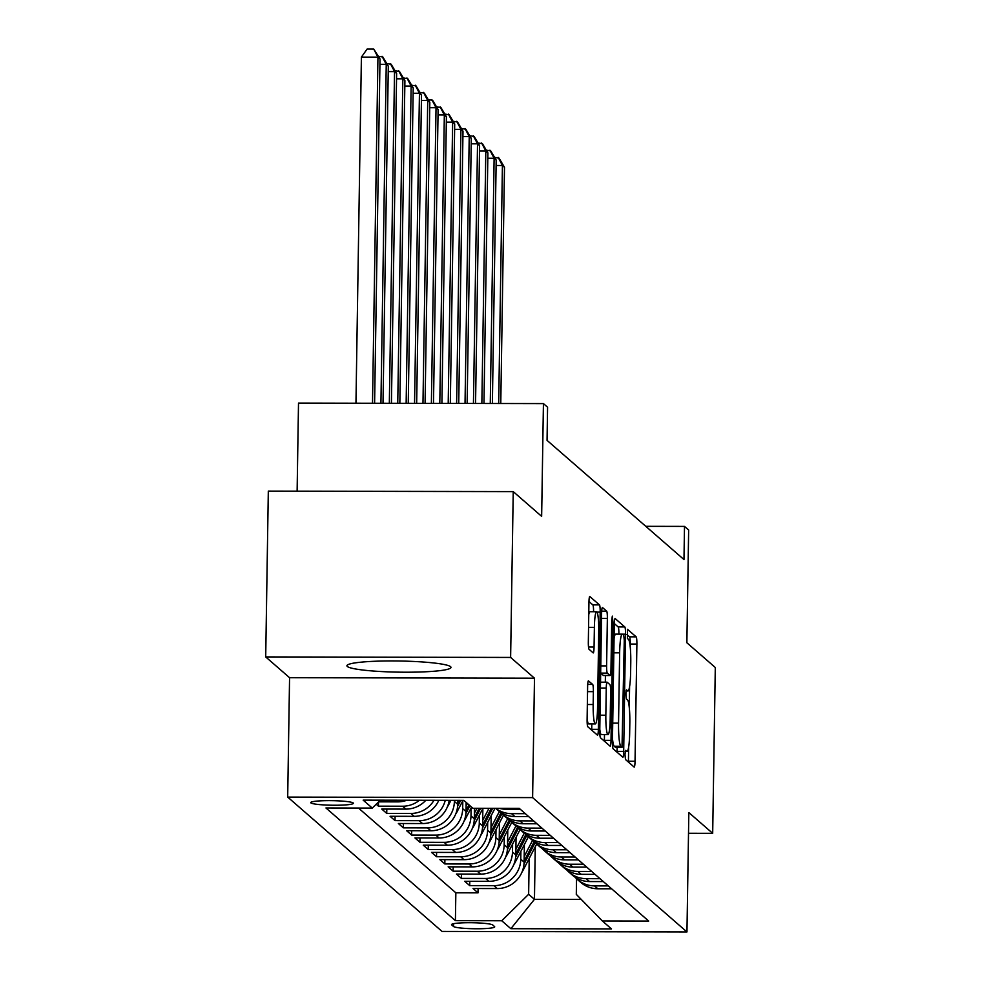 <?xml version="1.0" encoding="UTF-8"?>
<svg xmlns="http://www.w3.org/2000/svg" width="981" height="981" viewBox="0 0 981 981"><rect width="100%" height="100%" fill="white"/><g stroke="black" fill="none" stroke-linecap="round" stroke-linejoin="round"><path stroke-width="1.47" d="M624.971 754.475L625.473 759.527L634.131 767.068A6.548 0.822 90.1 0 0 634.217 767.105A6.548 0.822 90.1 0 0 635.038 761.256L636.89 644.076A6.548 0.822 90.1 0 0 636.166 636.853L627.46 629.287L627.374 638.435L628.49 639.404A20.957 2.624 90.1 0 1 630.771 662.506L630.624 672.279A20.957 2.624 90.1 0 1 627.975 690.967A20.957 2.624 90.1 0 1 627.681 690.845L626.503 689.839L625.927 693.923L626.418 698.987L627.546 699.956A20.957 2.624 90.1 0 1 629.827 723.058L629.667 732.819A20.957 2.624 90.1 0 1 627.018 751.507A20.957 2.624 90.1 0 1 626.736 751.385L625.547 750.391L624.971 754.475M347.323 666.467A52.042 5.579 -179.1 0 0 402.149 672.193A52.042 5.579 -179.1 0 0 450.99 667.387A52.042 5.579 -179.1 0 0 450.586 666.688A52.042 5.579 -179.1 0 0 395.76 660.961A52.042 5.579 -179.1 0 0 346.918 665.756A52.042 5.579 -179.1 0 0 347.323 666.467M310.879 802.899A21.349 2.293 -179.1 0 0 333.368 805.242A21.349 2.293 -179.1 0 0 353.405 803.28A21.349 2.293 -179.1 0 0 353.234 802.985A21.349 2.293 -179.1 0 0 330.744 800.643A21.349 2.293 -179.1 0 0 310.707 802.605A21.349 2.293 -179.1 0 0 310.879 802.899M588.539 680.851A6.548 0.822 90.1 0 0 588.453 680.814A6.548 0.822 90.1 0 0 587.619 686.663L587.104 719.539A6.548 0.822 90.1 0 0 587.815 726.762L597.429 735.125A6.548 0.822 90.1 0 0 597.515 735.161A6.548 0.822 90.1 0 0 598.349 729.324L600.188 612.132A6.548 0.822 90.1 0 0 599.477 604.909L589.863 596.546A6.548 0.822 90.1 0 0 589.777 596.509A6.548 0.822 90.1 0 0 588.943 602.346L588.33 642.065A6.548 0.822 90.1 0 0 589.041 649.275L593.149 652.856A6.548 0.822 90.1 0 0 593.235 652.905A6.548 0.822 90.1 0 0 594.069 647.055L594.376 627.362A17.523 2.195 90.1 0 1 596.595 611.739A17.523 2.195 90.1 0 1 598.729 631.163L597.527 708.307A17.523 2.195 90.1 0 1 595.308 723.929A17.523 2.195 90.1 0 1 593.162 704.517L593.37 691.654A6.548 0.822 90.1 0 0 592.659 684.431L588.367 680.851M688.503 833.274L712.684 833.323L715.296 667.509L686.872 642.763L688.65 530.01L684.493 526.392L683.978 559.562L547.055 440.371L547.57 407.213L543.425 403.596L298.506 403.093L297.12 491.162M510.623 657.442L265.704 656.927L289.567 677.699L534.486 678.202L510.623 657.442L513.235 491.616L541.647 516.362L543.425 403.596M534.486 678.202L532.609 797.602L686.958 931.95L442.039 931.435L287.691 797.087L532.609 797.602M712.684 833.323L688.834 812.562L686.958 931.95M612.438 741.587A6.548 0.822 90.1 0 0 613.15 748.81L622.763 757.173A6.548 0.822 90.1 0 0 622.849 757.209A6.548 0.822 90.1 0 0 623.683 751.372L625.522 634.18A6.548 0.822 90.1 0 0 624.811 626.957L615.197 618.594A6.548 0.822 90.1 0 0 615.112 618.557A6.548 0.822 90.1 0 0 614.278 624.394L612.438 741.587M610.096 746.149L600.482 737.786A6.548 0.822 90.1 0 1 599.771 730.563L601.611 613.37A6.548 0.822 90.1 0 1 602.444 607.533A6.548 0.822 90.1 0 1 602.53 607.57L606.65 611.151A6.548 0.822 90.1 0 1 607.362 618.373L606.614 665.903A6.548 0.822 90.1 0 0 607.325 673.113L610.047 675.492A6.548 0.822 90.1 0 0 610.145 675.529A6.548 0.822 90.1 0 0 610.967 669.692L611.739 620.213L612.328 616.117L612.88 621.206L611.016 740.348A6.548 0.822 90.1 0 1 610.182 746.185A6.548 0.822 90.1 0 1 610.096 746.149M265.704 656.927L268.316 491.113L513.235 491.616M376.201 804.224L378.433 806.161L378.507 801.955M419.476 800.238A26.683 26.328 131 0 1 402.602 806.223L405.913 809.104L381.756 809.055L386.735 813.384L386.808 809.067M434.007 800.275A26.683 26.328 131 0 1 410.892 813.445L414.215 816.327L390.058 816.278L395.036 820.619L395.098 816.29M445.276 800.3A26.683 26.328 131 0 1 419.194 820.668L422.517 823.55L398.36 823.5L403.338 827.841L403.399 823.513M454.411 800.312L454.387 801.416A26.683 26.328 131 0 1 427.495 827.89L430.818 830.772L406.649 830.723L411.628 835.064L411.701 830.735M462.811 800.692L462.689 808.638A26.683 26.328 131 0 1 435.797 835.113L439.108 837.995L414.951 837.946L419.929 842.287L420.003 837.958M471.113 807.915L470.99 815.861A26.683 26.328 131 0 1 444.086 842.336L447.41 845.217L423.252 845.168L428.231 849.509L428.292 845.181M479.402 815.137L479.28 823.084A26.683 26.328 131 0 1 452.388 849.558L455.711 852.44L431.542 852.391L436.52 856.732L436.594 852.403M487.704 822.36L487.582 830.306A26.683 26.328 131 0 1 460.69 856.781L464.001 859.675L439.844 859.614L444.822 863.954L444.896 859.626M496.006 829.583L495.883 837.529A26.683 26.328 131 0 1 468.979 864.003L472.302 866.897L448.145 866.836L453.124 871.177L453.185 866.848M504.308 836.818L504.173 844.751A26.683 26.328 131 0 1 477.281 871.226L480.604 874.12L456.447 874.059L461.426 878.4L461.487 874.071M512.597 844.04L512.474 851.974A26.683 26.328 131 0 1 485.583 878.449L488.906 881.343L464.736 881.294L469.715 885.622L493.884 885.671A26.683 26.328 -49 0 0 520.776 859.197L520.899 851.263M469.789 881.294L469.715 885.622M430.818 830.772A26.683 26.328 -49 0 0 457.71 804.297L457.771 800.324M439.108 837.995A26.683 26.328 -49 0 0 466.012 811.52L466.147 802.409M447.41 845.217A26.683 26.328 -49 0 0 474.301 818.743L474.473 808.283M455.711 852.44A26.683 26.328 -49 0 0 482.603 825.965L482.873 808.442M464.001 859.675A26.683 26.328 -49 0 0 490.905 833.188L491.174 815.665M472.302 866.897A26.683 26.328 -49 0 0 499.194 840.41L499.476 822.887M480.604 874.12A26.683 26.328 -49 0 0 507.496 847.645L507.778 830.11M488.906 881.343A26.683 26.328 -49 0 0 515.798 854.868L516.067 837.333M494.559 926.579L492.732 924.985A20.687 2.22 -179.1 0 0 470.941 922.716A20.687 2.22 -179.1 0 0 451.53 924.617A20.687 2.22 -179.1 0 0 451.701 924.899L453.516 926.493A20.687 2.22 -179.1 0 0 475.307 928.762A20.687 2.22 -179.1 0 0 494.718 926.861A20.687 2.22 -179.1 0 0 494.559 926.579M380.321 800.165L372.29 808.074L325.95 807.976L455.405 920.656L501.745 920.754L528.636 894.28L529.2 858.485M372.29 808.074L363.154 800.128L463.78 800.337L472.903 808.283L519.243 808.381L648.699 921.061L602.359 920.963L611.482 928.909L510.868 928.7L501.745 920.754M358.47 808.037L455.846 892.796L478.017 892.845L473.038 888.516L497.195 888.565A26.683 26.328 -49 0 0 524.099 862.091L524.369 844.555M575.038 877.161A26.683 26.328 -49 0 0 594.498 885.88L608.306 885.917M577.392 879.479L580.715 882.373A26.683 26.328 -49 0 0 597.821 888.774L611.629 888.798M499.476 808.344A26.683 26.328 -49 0 0 506.539 809.313L520.347 809.35M525.326 813.678L511.518 813.654A26.683 26.328 131 0 1 495.736 808.332M495.65 808.332L497.723 810.134A26.683 26.328 -49 0 0 514.829 816.535L528.649 816.572M533.627 820.901L519.807 820.876A26.683 26.328 131 0 1 500.359 812.145M502.701 814.475L506.024 817.357A26.683 26.328 -49 0 0 523.131 823.758L536.95 823.795M541.929 828.123L528.109 828.099A26.683 26.328 131 0 1 508.649 819.368M511.003 821.698L514.326 824.592A26.683 26.328 -49 0 0 531.432 830.993L545.24 831.017M550.218 835.346L536.411 835.322A26.683 26.328 131 0 1 516.95 826.591M519.305 828.92L522.615 831.814A26.683 26.328 -49 0 0 539.722 838.215L553.542 838.24M558.52 842.569L544.7 842.544A26.683 26.328 131 0 1 525.252 833.813M527.606 836.143L530.917 839.037A26.683 26.328 -49 0 0 548.023 845.438L561.843 845.463M566.822 849.791L553.002 849.767A26.683 26.328 131 0 1 533.554 841.036M535.896 843.366L539.219 846.26A26.683 26.328 -49 0 0 556.325 852.661L570.145 852.685M575.124 857.014L561.304 856.989A26.683 26.328 131 0 1 541.843 848.258M544.197 850.588L547.521 853.482A26.683 26.328 -49 0 0 564.627 859.883L578.434 859.908M583.413 864.236L569.605 864.212A26.683 26.328 131 0 1 550.145 855.481M552.499 857.811L555.81 860.705A26.683 26.328 -49 0 0 572.916 867.106L586.736 867.13M591.715 871.471L577.895 871.435A26.683 26.328 131 0 1 558.447 862.716M560.789 865.034L564.112 867.927A26.683 26.328 -49 0 0 581.218 874.329L595.038 874.353M600.016 878.694L586.197 878.657A26.683 26.328 131 0 1 566.736 869.939M569.09 872.256L572.413 875.15A26.683 26.328 -49 0 0 589.52 881.551L603.327 881.576M485.583 878.449L461.426 878.4M477.281 871.226L453.124 871.177M468.979 864.003L444.822 863.954M460.69 856.781L436.52 856.732M452.388 849.558L428.231 849.509M444.086 842.336L419.929 842.287M435.797 835.113L411.628 835.064M427.495 827.89L403.338 827.841M419.194 820.668L395.036 820.619M410.892 813.445L386.735 813.384M402.602 806.223L378.433 806.161M378.617 801.845L397.624 801.882A26.683 26.328 -49 0 0 406.931 800.214M528.636 894.28L534.449 899.332L581.255 899.43M535.27 846.762L534.449 899.332L510.868 928.7M576.546 878.706L576.301 894.378L602.359 920.963M289.567 677.699L287.691 797.087M684.493 526.392L645.78 526.319M478.09 888.516L478.017 892.845M455.846 892.796L455.405 920.656M422.517 823.55A26.683 26.328 -49 0 0 449.163 800.312M414.215 816.327A26.683 26.328 -49 0 0 438.814 800.288M405.913 809.104A26.683 26.328 -49 0 0 425.84 800.263M630.219 646.896L630.268 644.063A6.548 0.822 90.1 0 0 629.557 636.841L626.871 634.511M628.404 762.078A6.548 0.822 90.1 0 0 628.429 761.244L628.649 747.068M629.262 707.448L629.594 686.516M618.901 634.143A6.548 0.822 90.1 0 0 618.189 626.945L614.302 623.56M617.037 752.194A6.548 0.822 90.1 0 0 617.061 751.36L617.123 747.289M622.015 747.277L624.272 640.348L623.769 635.296L622.592 634.266A20.957 2.624 90.1 0 0 622.31 634.143A20.957 2.624 90.1 0 0 619.649 652.831L618.545 723.144A20.957 2.624 90.1 0 0 620.826 746.247L622.015 747.277L615.516 747.264M622.31 634.143L615.688 634.131A20.957 2.624 90.1 0 0 614.057 638.582M612.487 738.742A20.957 2.624 90.1 0 0 614.204 746.234L620.826 746.247M615.394 747.264L614.204 746.234M607.325 673.113L600.703 673.101A6.548 0.822 90.1 0 0 600.703 673.101L603.438 675.48A6.548 0.822 90.1 0 0 603.523 675.517A6.548 0.822 90.1 0 0 603.609 675.48M605.412 675.517L605.314 682.187M604.48 734.622L604.394 740.336L611.016 740.348M605.841 715.21A17.523 2.195 90.1 0 0 607.975 734.634A17.523 2.195 90.1 0 0 610.194 719.012L610.623 691.826A6.548 0.822 90.1 0 0 609.912 684.603L607.178 682.236A6.548 0.822 90.1 0 0 607.092 682.187A6.548 0.822 90.1 0 0 606.258 688.037L605.841 715.21L600.016 715.198M599.796 729.288A17.523 2.195 90.1 0 0 601.353 734.622L607.975 734.634M600.556 682.212A6.548 0.822 90.1 0 0 600.531 682.2L607.006 682.236M604.37 741.17A6.548 0.822 90.1 0 0 604.394 740.336M587.116 718.595A17.523 2.195 90.1 0 0 588.686 723.917L595.308 723.929M596.595 611.739L589.973 611.727A17.523 2.195 90.1 0 0 588.759 614.633M593.579 611.739A6.548 0.822 90.1 0 0 592.855 604.897L588.968 601.512M591.702 730.146A6.548 0.822 90.1 0 0 591.727 729.312L591.813 723.929M522.113 871.79A17.683 17.437 -49 0 0 523.425 869.632L536.681 844.04M524.185 856.548L532.573 840.349M523.989 864.138L535.111 842.654M534.155 841.698L524.112 861.097M500.776 403.51L504.492 167.31L502.419 165.507L498.679 403.51M494.596 157.401L499.047 158.137L504.492 167.31M498.213 157.414L502.419 165.507L496.104 165.495M513.811 864.555A17.683 17.437 -49 0 0 515.123 862.409L528.379 836.818M515.883 849.325L524.271 833.127M515.687 856.916L526.809 835.432M525.853 834.475L515.81 853.875M492.376 403.498L496.19 160.087L494.117 158.284L490.267 403.485M486.306 150.179L490.745 150.915L496.19 160.087M489.911 150.191L494.117 158.284L487.815 158.272M505.509 857.333A17.683 17.437 -49 0 0 506.821 855.187L520.077 829.595M507.582 842.103L515.969 825.904M507.385 849.693L518.508 828.209M517.563 827.253L507.508 846.652M483.964 403.473L487.9 152.864L485.816 151.062L481.855 403.473M478.005 142.956L482.444 143.692L487.9 152.864M481.61 142.968L485.816 151.062L479.513 151.049M497.208 850.11A17.683 17.437 -49 0 0 498.532 847.964L511.775 822.372M499.292 834.88L507.668 818.681M499.084 842.458L510.218 820.987M509.262 820.03L499.219 839.429M475.552 403.461L479.599 145.642L477.526 143.839L473.443 403.449M469.703 135.734L474.142 136.469L479.599 145.642M473.32 135.746L477.526 143.839L471.211 143.815M488.918 842.887A17.683 17.437 -49 0 0 490.23 840.742L503.486 815.15M490.99 827.657L499.378 811.459M490.794 835.236L501.916 813.752M500.96 812.808L490.917 832.207M467.14 403.436L471.297 138.419L469.225 136.604L465.031 403.436M461.413 128.511L465.852 129.247L471.297 138.419M465.019 128.523L469.225 136.604L462.922 136.592M480.616 835.665A17.683 17.437 -49 0 0 481.929 833.519L494.976 808.332M482.689 820.435L488.967 808.319M482.493 828.013L492.695 808.319M491.248 808.319L482.615 824.984M458.728 403.424L462.995 131.196L460.923 129.382L456.619 403.424M453.112 121.288L457.551 122.024L462.995 131.196M456.717 121.301L460.923 129.382L454.62 129.369M472.315 828.442A17.683 17.437 -49 0 0 473.639 826.296L482.946 808.307M474.387 813.2L476.938 808.295M474.191 820.79L480.665 808.295M479.219 808.295L474.326 817.762M450.316 403.412L454.706 123.974L452.633 122.159L448.207 403.399M444.81 114.066L449.249 114.789L454.706 123.974M448.415 114.078L452.633 122.159L446.318 122.147M464.025 821.22A17.683 17.437 -49 0 0 465.337 819.074L471.542 807.093M466.098 805.977L467.385 803.488M465.889 813.568L469.96 805.72M468.967 804.849L466.024 810.539M441.904 403.387L446.404 116.751L444.332 114.936L439.795 403.387M436.508 106.843L440.947 107.567L446.404 116.751M440.126 106.855L444.332 114.936L438.017 114.924M455.724 813.997A17.683 17.437 -49 0 0 457.036 811.851L462.995 800.337M457.6 806.345L460.714 800.337M459.267 800.324L457.722 803.316M433.492 403.375L438.102 109.529L436.03 107.714L431.382 403.363M428.219 99.621L432.658 100.344L438.102 109.529M431.824 99.621L436.03 107.714L429.727 107.702M447.422 806.774A17.683 17.437 -49 0 0 448.734 804.616L450.978 800.312M425.08 403.35L429.813 102.306L427.728 100.491L422.97 403.35M419.917 92.398L424.356 93.121L429.813 102.306M423.522 92.398L427.728 100.491L421.425 100.479M416.667 403.338L421.511 95.071L419.439 93.269L414.558 403.326M411.615 85.175L416.054 85.899L421.511 95.071M415.233 85.175L419.439 93.269L413.124 93.256M408.255 403.314L413.209 87.849L411.137 86.046L406.146 403.314M403.314 77.953L407.765 78.676L413.209 87.849M406.931 77.953L411.137 86.046L404.822 86.034M399.843 403.301L404.908 80.626L402.835 78.823L397.746 403.301M395.024 70.73L399.463 71.454L404.908 80.626M398.629 70.73L402.835 78.823L396.532 78.811M391.431 403.277L396.618 73.403L394.534 71.601L389.334 403.277M386.722 63.507L391.161 64.231L396.618 73.403M390.328 63.507L394.534 71.601L388.231 71.588M383.019 403.265L388.317 66.181L386.244 64.378L380.922 403.265M378.421 56.285L382.86 57.008L388.317 66.181M382.038 56.285L386.244 64.378L379.929 64.366M374.607 403.252L380.015 58.958L377.943 57.156L361.4 57.119L355.956 403.203M361.4 57.119L367.115 49.05L373.736 49.062L377.943 57.156L372.51 403.24M373.736 49.062L380.015 58.958M454.387 801.416L457.71 804.297M462.689 808.638L466.012 811.52M470.99 815.861L474.301 818.743M479.28 823.084L482.603 825.965M487.582 830.306L490.905 833.188M495.883 837.529L499.194 840.41M504.173 844.751L507.496 847.645M512.474 851.974L515.798 854.868M520.776 859.197L524.099 862.091M594.498 885.88L597.821 888.774M505.423 808.356L506.539 809.313M511.518 813.654L514.829 816.535M519.807 820.876L523.131 823.758M528.109 828.099L531.432 830.993M536.411 835.322L539.722 838.215M544.7 842.544L548.023 845.438M553.002 849.767L556.325 852.661M561.304 856.989L564.627 859.883M569.605 864.212L572.916 867.106M577.895 871.435L581.218 874.329M586.197 878.657L589.52 881.551M493.884 885.671L497.195 888.565M395.674 800.189L397.624 801.882M453.565 923.697L453.516 926.493M625.191 751.385L626.736 751.385M626.148 690.832L627.681 690.845M629.557 636.841L636.166 636.853M630.268 644.063L636.89 644.076M628.429 761.244L635.038 761.256M618.189 626.945L624.811 626.957M622.445 634.18L625.522 634.18M617.061 751.36L623.683 751.372M613.836 652.819L619.649 652.831M612.733 723.132L618.545 723.144M601.696 611.138L606.65 611.151M601.537 618.361L607.362 618.373M600.789 665.891L606.614 665.903M603.438 675.48L610.047 675.492M611.727 621.206L612.88 621.206M600.446 688.024L606.258 688.037M587.717 684.431L592.659 684.431M587.545 691.642L593.37 691.654M587.349 704.505L593.162 704.517M588.551 627.35L594.376 627.362M588.514 647.043L594.069 647.055M592.855 604.897L599.477 604.909M597.049 612.119L600.188 612.132M591.727 729.312L598.349 729.324M625.179 751.507L627.018 751.507M626.123 690.955L627.975 690.967M615.455 747.289L622.077 747.301M603.523 675.517L610.145 675.529M600.531 682.175L607.092 682.187"/></g></svg>
